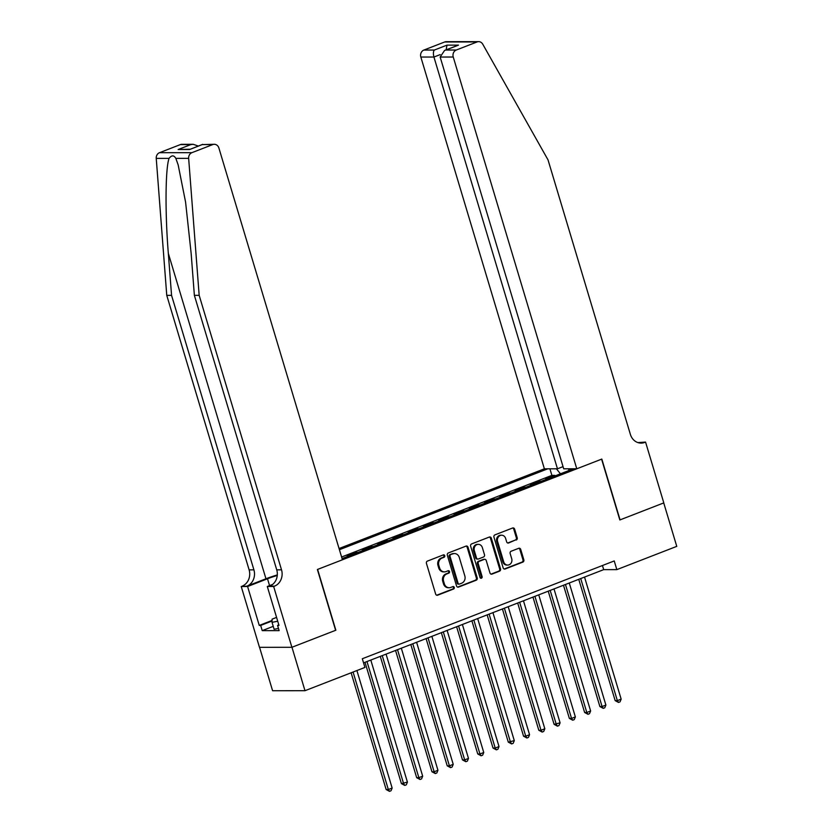 <?xml version="1.0" encoding="UTF-8"?>
<svg xmlns="http://www.w3.org/2000/svg" width="833" height="833" viewBox="0 0 833 833"><rect width="100%" height="100%" fill="white"/><g stroke="black" fill="none" stroke-linecap="round" stroke-linejoin="round"><path stroke-width="1.25" d="M444.749 555.684A1.26 1.104 90 0 0 443.343 554.903L427.423 561.088A1.801 1.583 90 0 0 426.434 563.368L435.649 594.064A1.801 1.583 90 0 0 437.658 595.189L453.579 589.014A1.26 1.104 90 0 0 452.86 586.619L450.799 587.421A5.769 5.071 90 0 1 449.164 587.734A5.769 5.071 90 0 1 444.364 583.829L443.604 581.267A5.769 5.071 90 0 1 446.759 573.947L448.82 573.146A1.26 1.104 90 0 0 448.102 570.761L446.04 571.563A5.769 5.071 90 0 1 444.406 571.875A5.769 5.071 90 0 1 439.605 567.971L438.845 565.409A5.769 5.071 90 0 1 442 558.089L444.062 557.287A1.26 1.104 90 0 0 444.749 555.684M444.406 571.875L443.531 571.875A5.769 5.071 90 0 1 438.731 567.971L437.971 565.409A5.769 5.071 90 0 1 441.126 558.089L443.187 557.287A1.26 1.104 90 0 0 443.26 554.934M436.711 595.22A1.801 1.583 90 0 0 436.784 595.189L452.704 589.014A1.26 1.104 90 0 0 452.777 586.651M449.164 587.734L448.289 587.734A5.769 5.071 90 0 1 443.489 583.829L442.729 581.267A5.769 5.071 90 0 1 445.884 573.947L447.946 573.146A1.26 1.104 90 0 0 448.019 570.792M516.231 540.034A1.801 1.583 90 0 0 517.21 537.743L514.627 529.132A1.801 1.583 90 0 0 512.618 528.007L494.937 534.869A1.801 1.583 90 0 0 493.948 537.16L503.153 567.856A1.801 1.583 90 0 0 505.173 568.981L522.853 562.108A1.801 1.583 90 0 0 523.842 559.828L520.719 549.426A1.801 1.583 90 0 0 518.709 548.301L511.139 551.238A1.801 1.583 90 0 0 510.15 553.529L511.701 558.683A4.821 4.238 90 0 1 507.693 565.066A4.821 4.238 90 0 1 503.684 561.796L497.624 541.585A4.821 4.238 90 0 1 501.622 535.213A4.821 4.238 90 0 1 505.641 538.472L506.651 541.846A1.801 1.583 90 0 0 508.661 542.97L515.346 540.034A1.801 1.583 90 0 0 516.335 537.743L513.753 529.132A1.801 1.583 90 0 0 512.691 527.976M619.835 519.969L663.734 502.924L676.76 546.365L616.837 569.626L614.233 560.942L362.313 658.747L364.927 667.431L304.993 690.703L291.966 647.262L335.855 630.227L317.612 569.418L601.593 459.16L619.835 519.969M468.021 547.229A1.801 1.583 90 0 0 466.011 546.104L448.331 552.966A1.801 1.583 90 0 0 447.342 555.257L456.546 585.953A1.801 1.583 90 0 0 458.556 587.078L476.247 580.205A1.801 1.583 90 0 0 477.236 577.925L468.021 547.229L467.146 547.229A1.801 1.583 90 0 0 466.084 546.073M471.634 543.918L489.315 537.056A1.801 1.583 90 0 1 491.324 538.18L500.539 568.877A1.801 1.583 90 0 1 499.55 571.157L491.98 574.104A1.801 1.583 90 0 1 489.971 572.979L486.233 560.526A1.801 1.583 90 0 0 484.223 559.401L479.204 561.348A1.801 1.583 90 0 0 478.215 563.639L482.109 576.603A1.26 1.104 90 0 1 480.006 577.415L470.645 546.209A1.801 1.583 90 0 1 471.634 543.918M554.986 475.924L554.82 475.362L545.657 478.923L547.281 478.923M539.722 481.859L539.555 481.297L530.392 484.848L532.006 484.848M524.457 487.784L524.29 487.222L515.127 490.783L516.741 490.772M509.182 493.709L509.015 493.146L499.862 496.707L501.476 496.707M493.917 499.644L493.75 499.082L484.587 502.632L486.212 502.632M478.652 505.569L478.486 505.006L469.323 508.557L470.937 508.557M463.387 511.493L463.221 510.931L454.058 514.492L455.672 514.492M448.112 517.418L447.946 516.856L438.783 520.417L440.407 520.417M432.848 523.353L432.681 522.791L423.518 526.341L425.142 526.341M417.583 529.278L417.416 528.716L408.253 532.277L409.867 532.277M402.318 535.202L402.141 534.64L392.989 538.201L394.603 538.201M387.043 541.138L386.876 540.575L377.713 544.126L379.338 544.126M371.778 547.062L371.612 546.5L362.449 550.061L364.063 550.051M356.514 552.987L356.347 552.425L347.184 555.986L348.798 555.986M563.035 466.647L557.464 468.802L544.376 468.812L339.052 548.53M547.791 468.812L339.406 549.718M342.071 558.599L573.364 468.792M341.999 558.349L342.696 558.349M356.347 552.425L357.961 552.425M371.612 546.5L373.226 546.5M386.876 540.575L388.501 540.575M402.141 534.64L403.766 534.64M417.416 528.716L419.03 528.716M432.681 522.791L434.295 522.791M447.946 516.856L449.57 516.856M463.221 510.931L464.835 510.931M478.486 505.006L480.1 505.006M493.75 499.082L495.364 499.082M509.015 493.146L510.639 493.146M524.29 487.222L525.904 487.222M539.555 481.297L541.169 481.297M554.82 475.362L551.883 475.372L341.592 557.017M259.563 647.324L272.589 690.724L304.993 690.703M363.552 662.87L603.696 569.637L616.837 569.626M602.457 565.513L603.696 569.637M568.991 468.792L568.616 470.635M560.453 473.81L556.423 468.802M551.883 475.372L549.915 468.812M457.609 587.098A1.801 1.583 90 0 0 457.681 587.078L475.372 580.205A1.801 1.583 90 0 0 476.351 577.925L467.146 547.229M450.695 554.716A1.26 1.104 90 0 0 450.007 556.319L458.088 583.256A1.26 1.104 90 0 0 459.493 584.048L461.669 583.204A5.769 5.071 90 0 0 464.824 575.884L459.295 557.464A5.769 5.071 90 0 0 454.495 553.56A5.769 5.071 90 0 0 452.871 553.872L449.82 554.716A1.26 1.104 90 0 0 449.122 556.319L450.007 556.319M459.139 584.11L458.265 584.12A1.26 1.104 90 0 1 457.213 583.267L449.122 556.319M454.495 553.56L453.621 553.56A5.769 5.071 90 0 0 451.986 553.872L452.871 553.872M449.82 554.716L451.986 553.872M491.033 574.124A1.801 1.583 90 0 0 491.106 574.104L498.675 571.157A1.801 1.583 90 0 0 499.654 568.877L490.45 538.18A1.801 1.583 90 0 0 489.387 537.025M484.733 559.307L483.858 559.307A1.801 1.583 90 0 0 483.348 559.401L478.329 561.348A1.801 1.583 90 0 0 477.34 563.639L481.235 576.603L482.109 576.603M480.62 578.164A1.26 1.104 90 0 0 481.235 576.603M482.359 547.604A4.821 4.238 90 0 0 478.35 544.345A4.821 4.238 90 0 0 474.341 550.717L476.476 557.839A1.801 1.583 90 0 0 478.486 558.964L483.504 557.017A1.801 1.583 90 0 0 484.494 554.726L482.359 547.604M478.35 544.345L477.476 544.345A4.821 4.238 90 0 0 473.467 550.717L474.341 550.717M477.975 559.058L477.101 559.058A1.801 1.583 90 0 1 475.601 557.839L473.467 550.717M507.714 542.991A1.801 1.583 90 0 0 507.786 542.97L515.346 540.034M501.622 535.213L500.748 535.213A4.821 4.238 90 0 0 496.739 541.585L497.624 541.585M507.693 565.066L506.818 565.066A4.821 4.238 90 0 1 502.809 561.796L496.739 541.585M504.215 569.001A1.801 1.583 90 0 0 504.288 568.981L521.979 562.119A1.801 1.583 90 0 0 522.957 559.828L519.844 549.426A1.801 1.583 90 0 0 518.782 548.27M351.12 672.793L386.148 789.538L388.334 789.538L392.145 788.049L356.899 670.544M353.077 672.033L388.334 789.538L389.5 791.35L386.148 789.538M392.145 788.049L391.021 790.756L389.5 791.35M278.482 628.446L274.119 629.29L272.037 622.345L272.089 619.148L276.566 617.409M277.722 621.231L272.037 622.345M277.306 574.947A23.907 3.676 -16.7 0 0 265.956 578.768L246.87 586.182L241.237 586.515L259.479 647.324L291.894 647.293L335.626 630.31L317.383 569.501L342.425 559.776L218.892 148.014A5.508 4.842 90 0 0 214.31 144.286A5.508 4.842 90 0 0 212.748 144.588L191.902 152.678A5.508 4.842 90 0 0 188.654 158.364L199.17 295.34L281.523 569.845A12.849 11.298 -90 0 1 274.484 586.161L273.651 586.484L291.894 647.293M199.17 295.34L194.37 295.34L191.142 253.347L185.582 202.107L178.158 164.882L175.836 158.374C173.878 155.063 171.629 155.073 169.057 158.385C165.361 168.37 165.017 213.217 168.328 253.357L171.556 295.361L253.909 569.866A12.849 11.298 -90 0 1 246.87 586.182M171.556 295.361L166.756 295.361L249.119 569.876A12.849 11.298 -90 0 1 242.08 586.182M274.484 586.161L269.694 586.161A12.849 11.298 -90 0 0 276.733 569.855L194.37 295.34M212.748 144.588L202.284 144.588L189.612 149.513L178.137 149.523L190.809 144.598L180.334 144.609L159.499 152.699L191.902 152.678M169.057 158.385L156.24 158.395L166.756 295.361M273.651 586.484L267.299 586.494L278.972 625.406L277.566 625.406L278.826 624.927M273.245 626.354L262.228 630.633L279.138 630.623L277.566 625.406M262.228 630.633L260.667 625.427L259.261 625.427L247.588 586.505L241.237 586.515M277.264 575.478A20.648 3.176 -16.7 0 0 267.508 578.768L247.588 586.505M267.299 586.494L272.672 584.402M156.24 158.395A5.508 4.842 -90 0 1 159.499 152.699M180.334 144.609A5.508 4.842 -90 0 1 181.896 144.317L193.214 144.307L198.296 146.046M259.261 625.427L272.068 620.45M272.058 621.001L260.667 625.427M202.284 144.588L214.31 144.286M189.612 149.513L202.638 144.359M178.137 149.523L190.143 149.222M190.809 144.598L193.214 144.307M576.78 468.792L453.246 57.029L440.157 57.04L563.691 468.802L576.78 468.792L601.822 459.066L620.064 519.875L663.807 502.893L645.565 442.084L637.922 442.594M544.376 468.812L420.842 57.05A5.508 4.842 -90 0 1 423.851 50.063L444.697 41.973A5.508 4.842 -90 0 1 446.259 41.671L478.663 41.65A5.508 4.842 90 0 1 482.744 44.18L548.031 159.894L630.383 434.399A12.849 11.298 90 0 0 641.087 443.104A12.849 11.298 90 0 0 644.721 442.417L645.565 442.084M423.851 50.063L434.326 50.053L446.998 45.138L458.473 45.128L445.801 50.042L456.265 50.032L477.101 41.942L444.697 41.973M557.464 468.802L433.931 57.04L420.842 57.05M478.663 41.65A5.508 4.842 90 0 0 477.101 41.942M456.265 50.032A5.508 4.842 90 0 0 453.246 57.029M638.682 442.812A12.849 11.298 90 0 0 639.931 442.417L644.721 442.417M434.326 50.053C433.243 51.459 433.118 53.781 433.931 57.04L440.178 54.614M446.998 45.138L446.134 49.824M458.473 45.128L444.583 50.428L440.157 57.04M445.801 50.042L444.583 50.428M365.021 662.308L401.412 783.614L407.42 782.125L370.8 660.059M366.978 661.548L403.599 783.603L404.765 785.425L401.412 783.614M407.42 782.125L406.296 784.832L404.765 785.425M380.285 656.373L416.677 777.678L418.864 777.678L422.685 776.2L386.064 654.134M382.243 655.613L418.864 777.678L420.03 779.49L416.677 777.678M422.685 776.2L421.56 778.897L420.03 779.49M395.55 650.448L431.942 771.754L434.139 771.754L437.95 770.265L401.329 648.209M397.518 649.688L434.139 771.754L435.305 773.565L431.942 771.754M437.95 770.265L436.825 772.972L435.305 773.565M410.825 644.523L447.217 765.829L449.404 765.829L453.225 764.34L416.594 642.274M412.783 643.763L449.404 765.829L450.57 767.641L447.217 765.829M453.225 764.34L452.1 767.047L450.57 767.641M426.09 638.599L462.482 759.894L464.668 759.894L468.49 758.415L431.869 636.35M428.047 637.828L464.668 759.894L465.834 761.706L462.482 759.894M468.49 758.415L467.365 761.123L465.834 761.706M441.355 632.663L477.746 753.969L479.933 753.969L483.754 752.491L447.134 630.425M443.312 631.903L479.933 753.969L481.099 755.781L477.746 753.969M483.754 752.491L482.63 755.187L481.099 755.781M456.619 626.739L493.011 748.044L495.208 748.044L499.019 746.555L462.398 624.5M458.587 625.979L495.208 748.044L496.374 749.856L493.011 748.044M499.019 746.555L497.895 749.263L496.374 749.856M471.894 620.814L508.286 742.12L514.294 740.631L477.673 618.565M473.852 620.054L510.473 742.109L511.639 743.931L508.286 742.12M514.294 740.631L513.17 743.338L511.639 743.931M487.159 614.879L523.551 736.185L525.738 736.185L529.559 734.706L492.938 612.64M489.117 614.119L525.738 736.185L526.904 737.996L523.551 736.185M529.559 734.706L528.434 737.403L526.904 737.996M502.424 608.954L538.816 730.26L541.013 730.26L544.824 728.771L508.203 606.716M504.392 608.194L541.013 730.26L542.168 732.072L538.816 730.26M544.824 728.771L543.699 731.478L542.168 732.072M517.689 603.03L554.091 724.335L560.088 722.846L523.468 600.78M519.657 602.269L556.277 724.325L557.444 726.147L554.091 724.335M560.088 722.846L558.964 725.553L557.444 726.147M532.964 597.105L569.356 718.4L571.542 718.4L575.364 716.921L538.743 594.856M534.921 596.334L571.542 718.4L572.708 720.212L569.356 718.4M575.364 716.921L574.239 719.629L572.708 720.212M548.229 591.17L584.62 712.475L586.807 712.475L590.628 710.997L554.007 588.931M550.186 590.41L586.807 712.475L587.973 714.287L584.62 712.475M590.628 710.997L589.504 713.694L587.973 714.287M563.493 585.245L599.885 706.551L602.082 706.551L605.893 705.062L569.272 582.996M565.461 584.485L602.082 706.551L603.248 708.362L599.885 706.551M605.893 705.062L604.768 707.769L603.248 708.362M578.758 579.32L615.16 700.615L617.347 700.615L621.158 699.137L584.537 577.071M580.726 578.56L617.347 700.615L618.513 702.438L615.16 700.615M621.158 699.137L620.033 701.844L618.513 702.438M441.126 558.089L442 558.089M437.971 565.409L438.845 565.409M438.731 567.971L439.605 567.971M447.946 573.146L448.82 573.146M445.884 573.947L446.759 573.947M442.729 581.267L443.604 581.267M443.489 583.829L444.364 583.829M452.704 589.014L453.579 589.014M436.784 595.189L437.658 595.189M443.187 557.287L444.062 557.287M476.351 577.925L477.236 577.925M475.372 580.205L476.247 580.205M457.681 587.078L458.556 587.078M457.213 583.267L458.088 583.256M490.45 538.18L491.324 538.18M499.654 568.877L500.539 568.877M498.675 571.157L499.55 571.157M491.106 574.104L491.98 574.104M483.348 559.401L484.223 559.401M478.329 561.348L479.204 561.348M477.34 563.639L478.215 563.639M475.601 557.839L476.476 557.839M507.786 542.97L508.661 542.97M502.809 561.796L503.684 561.796M519.844 549.426L520.719 549.426M522.957 559.828L523.842 559.828M521.979 562.119L522.853 562.108M504.288 568.981L505.173 568.981M513.753 529.132L514.627 529.132M516.335 537.743L517.21 537.743M168.328 253.357L265.956 578.768M253.909 569.866L249.119 569.876M276.733 569.855L281.523 569.845M188.654 158.364L175.836 158.374M269.559 585.609L267.508 578.768"/></g></svg>

